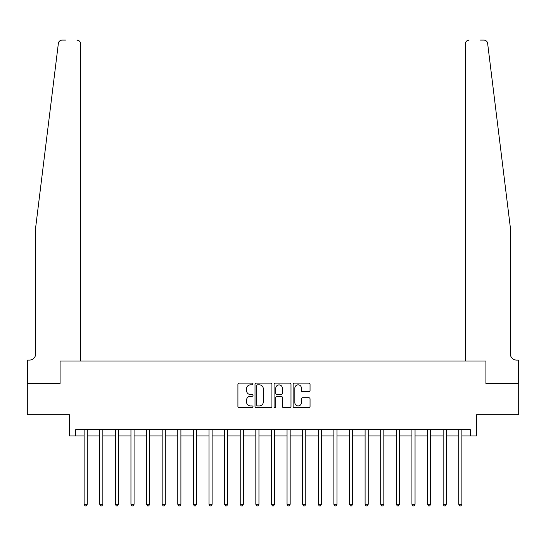 <?xml version="1.0" encoding="UTF-8"?>
<svg xmlns="http://www.w3.org/2000/svg" width="546" height="546" viewBox="0 0 546 546"><rect width="100%" height="100%" fill="white"/><g stroke="black" fill="none" stroke-linecap="round" stroke-linejoin="round"><path stroke-width="0.82" d="M253.023 383.981A0.86 0.86 0 0 0 252.163 383.121L239.141 383.121A1.228 1.228 0 0 0 237.913 384.35L237.913 406.415A1.228 1.228 0 0 0 239.141 407.637L252.163 407.637A0.86 0.86 0 0 0 253.023 406.784A0.86 0.86 0 0 0 252.163 405.924L250.477 405.924A3.924 3.924 0 0 1 246.553 401.999L246.553 400.163A3.924 3.924 0 0 1 250.477 396.239L252.163 396.239A0.86 0.86 0 0 0 253.023 395.379A0.86 0.86 0 0 0 252.163 394.526L250.477 394.526A3.924 3.924 0 0 1 246.553 390.602L246.553 388.766A3.924 3.924 0 0 1 250.477 384.841L252.163 384.841A0.86 0.86 0 0 0 253.023 383.981M308.824 391.769A1.228 1.228 0 0 0 310.046 390.54L310.046 384.35A1.228 1.228 0 0 0 308.824 383.121L294.362 383.121A1.228 1.228 0 0 0 293.134 384.35L293.134 406.415A1.228 1.228 0 0 0 294.362 407.637L308.824 407.637A1.228 1.228 0 0 0 310.046 406.415L310.046 398.935A1.228 1.228 0 0 0 308.824 397.713L302.634 397.713A1.228 1.228 0 0 0 301.406 398.935L301.406 402.648A3.276 3.276 0 0 1 298.13 405.924A3.276 3.276 0 0 1 294.847 402.648L294.847 388.117A3.276 3.276 0 0 1 298.13 384.841A3.276 3.276 0 0 1 301.406 388.117L301.406 390.54A1.228 1.228 0 0 0 302.634 391.769L308.824 391.769M65.513 40.097L62.08 40.097A3.747 3.747 0 0 0 58.367 43.387L35.667 227.416L35.667 353.863A6.245 6.245 0 0 1 29.423 360.101L27.553 360.101L27.553 383.517L60.08 383.517L27.3 383.517L27.3 414.735L69.444 414.735L69.444 435.967L75.689 435.967L75.689 429.722L470.311 429.722L470.311 435.967L476.556 435.967L476.556 414.735L518.7 414.735L518.7 383.517L485.92 383.517L485.92 361.043L465.376 361.043L465.376 43.844L465.376 361.043M80.624 361.043L80.624 43.844L80.624 361.043L60.08 361.043L60.08 383.517L60.08 361.043L485.92 361.043L485.92 383.517L518.447 383.517L518.447 360.101L516.577 360.101A6.245 6.245 0 0 1 510.333 353.863A6.245 6.245 0 0 0 516.577 360.101M271.928 384.35A1.228 1.228 0 0 0 270.7 383.121L256.238 383.121A1.228 1.228 0 0 0 255.009 384.35L255.009 406.415A1.228 1.228 0 0 0 256.238 407.637L270.7 407.637A1.228 1.228 0 0 0 271.928 406.415L271.928 384.35M275.3 383.121L289.762 383.121A1.228 1.228 0 0 1 290.991 384.35L290.991 406.415A1.228 1.228 0 0 1 289.762 407.637L283.572 407.637A1.228 1.228 0 0 1 282.343 406.415L282.343 397.468A1.228 1.228 0 0 0 281.122 396.239L277.013 396.239A1.228 1.228 0 0 0 275.791 397.468L275.791 406.784A0.86 0.86 0 0 1 274.931 407.637A0.86 0.86 0 0 1 274.072 406.784L274.072 384.35A1.228 1.228 0 0 1 275.3 383.121M75.689 435.967L84.118 435.967M87.244 435.967L99.727 435.967M102.853 435.967L115.343 435.967M118.462 435.967L130.951 435.967M134.07 435.967L146.56 435.967M149.679 435.967L162.169 435.967M165.295 435.967L177.778 435.967M180.903 435.967L193.386 435.967M196.512 435.967L209.002 435.967M212.121 435.967L224.611 435.967M227.73 435.967L240.22 435.967M243.339 435.967L255.828 435.967M258.954 435.967L271.437 435.967M274.563 435.967L287.046 435.967M290.172 435.967L302.661 435.967M305.78 435.967L318.27 435.967M321.389 435.967L333.879 435.967M336.998 435.967L349.488 435.967M352.614 435.967L365.097 435.967M368.222 435.967L380.705 435.967M383.831 435.967L396.321 435.967M399.44 435.967L411.93 435.967M415.049 435.967L427.538 435.967M430.657 435.967L443.147 435.967M446.273 435.967L458.756 435.967M461.882 435.967L470.311 435.967M257.589 384.841A0.86 0.86 0 0 0 256.729 385.701L256.729 405.064A0.86 0.86 0 0 0 257.589 405.924L259.364 405.924A3.924 3.924 0 0 0 263.288 401.999L263.288 388.766A3.924 3.924 0 0 0 259.364 384.841L257.589 384.841M282.343 388.179A3.276 3.276 0 0 0 279.067 384.903A3.276 3.276 0 0 0 275.791 388.179L275.791 393.297A1.228 1.228 0 0 0 277.013 394.526L281.122 394.526A1.228 1.228 0 0 0 282.343 393.297L282.343 388.179M87.394 429.722L87.333 429.879A1.249 1.249 0 0 0 87.244 430.35L87.244 504.279L84.118 504.279L84.118 430.35A1.249 1.249 0 0 0 84.029 429.879L83.968 429.722M87.244 504.279L86.302 505.903L85.06 505.903L84.118 504.279M58.367 43.387L59.569 41.073M80.624 43.844A3.747 3.747 0 0 0 76.877 40.097C79.136 40.336 80.385 41.585 80.624 43.844M35.667 353.863A6.245 6.245 0 0 1 29.423 360.101M502.156 161.097L487.633 43.387C485.428 39.469 485.428 39.469 487.633 43.387L510.333 227.416L510.333 353.863M480.487 40.097L483.92 40.097A3.747 3.747 0 0 1 487.633 43.387M469.123 40.097A3.747 3.747 0 0 0 465.376 43.844C465.615 41.585 466.864 40.336 469.123 40.097M103.003 429.722L102.941 429.879A1.249 1.249 0 0 0 102.853 430.35L102.853 504.279L99.727 504.279L99.727 430.35A1.249 1.249 0 0 0 99.638 429.879L99.577 429.722M102.853 504.279L101.918 505.903L100.669 505.903L99.727 504.279M118.619 429.722L118.55 429.879A1.249 1.249 0 0 0 118.462 430.35L118.462 504.279L115.343 504.279L115.343 430.35A1.249 1.249 0 0 0 115.247 429.879L115.186 429.722M118.462 504.279L117.526 505.903L116.278 505.903L115.343 504.279M134.227 429.722L134.159 429.879A1.249 1.249 0 0 0 134.07 430.35L134.07 504.279L130.951 504.279L130.951 430.35A1.249 1.249 0 0 0 130.863 429.879L130.794 429.722M134.07 504.279L133.135 505.903L131.886 505.903L130.951 504.279M149.836 429.722L149.775 429.879A1.249 1.249 0 0 0 149.679 430.35L149.679 504.279L146.56 504.279L146.56 430.35A1.249 1.249 0 0 0 146.471 429.879L146.403 429.722M149.679 504.279L148.744 505.903L147.495 505.903L146.56 504.279M165.445 429.722L165.383 429.879A1.249 1.249 0 0 0 165.295 430.35L165.295 504.279L162.169 504.279L162.169 430.35A1.249 1.249 0 0 0 162.08 429.879L162.019 429.722M165.295 504.279L164.353 505.903L163.104 505.903L162.169 504.279M181.054 429.722L180.992 429.879A1.249 1.249 0 0 0 180.903 430.35L180.903 504.279L177.778 504.279L177.778 430.35A1.249 1.249 0 0 0 177.689 429.879L177.627 429.722M180.903 504.279L179.962 505.903L178.719 505.903L177.778 504.279M196.662 429.722L196.601 429.879A1.249 1.249 0 0 0 196.512 430.35L196.512 504.279L193.386 504.279L193.386 430.35A1.249 1.249 0 0 0 193.298 429.879L193.236 429.722M196.512 504.279L195.577 505.903L194.328 505.903L193.386 504.279M212.278 429.722L212.21 429.879A1.249 1.249 0 0 0 212.121 430.35L212.121 504.279L209.002 504.279L209.002 430.35A1.249 1.249 0 0 0 208.906 429.879L208.845 429.722M212.121 504.279L211.186 505.903L209.937 505.903L209.002 504.279M227.887 429.722L227.819 429.879A1.249 1.249 0 0 0 227.73 430.35L227.73 504.279L224.611 504.279L224.611 430.35A1.249 1.249 0 0 0 224.522 429.879L224.454 429.722M227.73 504.279L226.795 505.903L225.546 505.903L224.611 504.279M243.496 429.722L243.434 429.879A1.249 1.249 0 0 0 243.339 430.35L243.339 504.279L240.22 504.279L240.22 430.35A1.249 1.249 0 0 0 240.131 429.879L240.063 429.722M243.339 504.279L242.404 505.903L241.155 505.903L240.22 504.279M259.104 429.722L259.043 429.879A1.249 1.249 0 0 0 258.954 430.35L258.954 504.279L255.828 504.279L255.828 430.35A1.249 1.249 0 0 0 255.74 429.879L255.678 429.722M258.954 504.279L258.012 505.903L256.763 505.903L255.828 504.279M274.713 429.722L274.652 429.879A1.249 1.249 0 0 0 274.563 430.35L274.563 504.279L271.437 504.279L271.437 430.35A1.249 1.249 0 0 0 271.348 429.879L271.287 429.722M274.563 504.279L273.621 505.903L272.379 505.903L271.437 504.279M290.322 429.722L290.26 429.879A1.249 1.249 0 0 0 290.172 430.35L290.172 504.279L287.046 504.279L287.046 430.35A1.249 1.249 0 0 0 286.957 429.879L286.896 429.722M290.172 504.279L289.237 505.903L287.988 505.903L287.046 504.279M305.937 429.722L305.869 429.879A1.249 1.249 0 0 0 305.78 430.35L305.78 504.279L302.661 504.279L302.661 430.35A1.249 1.249 0 0 0 302.566 429.879L302.504 429.722M305.78 504.279L304.845 505.903L303.596 505.903L302.661 504.279M321.546 429.722L321.478 429.879A1.249 1.249 0 0 0 321.389 430.35L321.389 504.279L318.27 504.279L318.27 430.35A1.249 1.249 0 0 0 318.181 429.879L318.113 429.722M321.389 504.279L320.454 505.903L319.205 505.903L318.27 504.279M337.155 429.722L337.094 429.879A1.249 1.249 0 0 0 336.998 430.35L336.998 504.279L333.879 504.279L333.879 430.35A1.249 1.249 0 0 0 333.79 429.879L333.722 429.722M336.998 504.279L336.063 505.903L334.814 505.903L333.879 504.279M352.764 429.722L352.702 429.879A1.249 1.249 0 0 0 352.614 430.35L352.614 504.279L349.488 504.279L349.488 430.35A1.249 1.249 0 0 0 349.399 429.879L349.338 429.722M352.614 504.279L351.672 505.903L350.423 505.903L349.488 504.279M368.373 429.722L368.311 429.879A1.249 1.249 0 0 0 368.222 430.35L368.222 504.279L365.097 504.279L365.097 430.35A1.249 1.249 0 0 0 365.008 429.879L364.946 429.722M368.222 504.279L367.281 505.903L366.038 505.903L365.097 504.279M383.981 429.722L383.92 429.879A1.249 1.249 0 0 0 383.831 430.35L383.831 504.279L380.705 504.279L380.705 430.35A1.249 1.249 0 0 0 380.617 429.879L380.555 429.722M383.831 504.279L382.896 505.903L381.647 505.903L380.705 504.279M399.597 429.722L399.529 429.879A1.249 1.249 0 0 0 399.44 430.35L399.44 504.279L396.321 504.279L396.321 430.35A1.249 1.249 0 0 0 396.225 429.879L396.164 429.722M399.44 504.279L398.505 505.903L397.256 505.903L396.321 504.279M415.206 429.722L415.137 429.879A1.249 1.249 0 0 0 415.049 430.35L415.049 504.279L411.93 504.279L411.93 430.35A1.249 1.249 0 0 0 411.841 429.879L411.773 429.722M415.049 504.279L414.114 505.903L412.865 505.903L411.93 504.279M430.814 429.722L430.753 429.879A1.249 1.249 0 0 0 430.657 430.35L430.657 504.279L427.538 504.279L427.538 430.35A1.249 1.249 0 0 0 427.45 429.879L427.382 429.722M430.657 504.279L429.722 505.903L428.473 505.903L427.538 504.279M446.423 429.722L446.362 429.879A1.249 1.249 0 0 0 446.273 430.35L446.273 504.279L443.147 504.279L443.147 430.35A1.249 1.249 0 0 0 443.059 429.879L442.997 429.722M446.273 504.279L445.331 505.903L444.082 505.903L443.147 504.279M462.032 429.722L461.971 429.879A1.249 1.249 0 0 0 461.882 430.35L461.882 504.279L458.756 504.279L458.756 430.35A1.249 1.249 0 0 0 458.667 429.879L458.606 429.722M461.882 504.279L460.94 505.903L459.698 505.903L458.756 504.279"/></g></svg>
